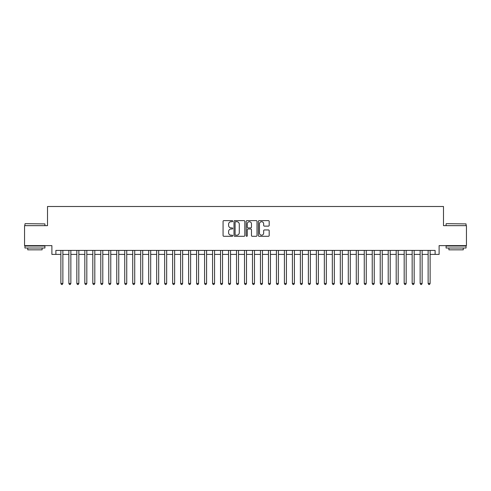 <?xml version="1.0" encoding="UTF-8"?>
<svg xmlns="http://www.w3.org/2000/svg" width="491" height="491" viewBox="0 0 491 491"><rect width="100%" height="100%" fill="white"/><g stroke="black" fill="none" stroke-linecap="round" stroke-linejoin="round"><path stroke-width="0.74" d="M232.728 221.165A0.546 0.546 0 0 0 232.175 220.619L223.853 220.619A0.786 0.786 0 0 0 223.067 221.404L223.067 235.508A0.786 0.786 0 0 0 223.853 236.294L232.175 236.294A0.546 0.546 0 0 0 232.728 235.741A0.546 0.546 0 0 0 232.175 235.195L231.101 235.195A2.51 2.51 0 0 1 228.591 232.685L228.591 231.513A2.51 2.51 0 0 1 231.101 229.002L232.175 229.002A0.546 0.546 0 0 0 232.728 228.456A0.546 0.546 0 0 0 232.175 227.904L231.101 227.904A2.51 2.51 0 0 1 228.591 225.4L228.591 224.221A2.51 2.51 0 0 1 231.101 221.717L232.175 221.717A0.546 0.546 0 0 0 232.728 221.165M268.405 226.142A0.786 0.786 0 0 0 269.185 225.357L269.185 221.404A0.786 0.786 0 0 0 268.405 220.619L259.156 220.619A0.786 0.786 0 0 0 258.37 221.404L258.37 235.508A0.786 0.786 0 0 0 259.156 236.294L268.405 236.294A0.786 0.786 0 0 0 269.185 235.508L269.185 230.727A0.786 0.786 0 0 0 268.405 229.941L264.446 229.941A0.786 0.786 0 0 0 263.661 230.727L263.661 233.096A2.099 2.099 0 0 1 261.568 235.195A2.099 2.099 0 0 1 259.469 233.096L259.469 223.81A2.099 2.099 0 0 1 261.568 221.717A2.099 2.099 0 0 1 263.661 223.81L263.661 225.357A0.786 0.786 0 0 0 264.446 226.142L268.405 226.142M55.888 254.399L55.888 250.41L435.112 250.41L435.112 254.399L439.107 254.399L439.107 245.623L466.45 245.623L466.45 225.657L443.496 225.657L443.496 206.502L47.504 206.502L47.504 225.657L24.55 225.657L24.55 245.623L51.893 245.623L51.893 254.399L60.878 254.399M244.813 221.404A0.786 0.786 0 0 0 244.033 220.619L234.784 220.619A0.786 0.786 0 0 0 233.998 221.404L233.998 235.508A0.786 0.786 0 0 0 234.784 236.294L244.033 236.294A0.786 0.786 0 0 0 244.813 235.508L244.813 221.404M246.967 220.619L256.216 220.619A0.786 0.786 0 0 1 257.002 221.404L257.002 235.508A0.786 0.786 0 0 1 256.216 236.294L252.257 236.294A0.786 0.786 0 0 1 251.478 235.508L251.478 229.788A0.786 0.786 0 0 0 250.692 229.002L248.065 229.002A0.786 0.786 0 0 0 247.28 229.788L247.28 235.741A0.546 0.546 0 0 1 246.734 236.294A0.546 0.546 0 0 1 246.187 235.741L246.187 221.404A0.786 0.786 0 0 1 246.967 220.619M62.873 254.399L68.863 254.399M70.857 254.399L76.842 254.399M78.842 254.399L84.826 254.399M86.821 254.399L92.811 254.399M94.806 254.399L100.796 254.399M102.791 254.399L108.781 254.399M110.776 254.399L116.76 254.399M118.761 254.399L124.745 254.399M126.739 254.399L132.73 254.399M134.724 254.399L140.714 254.399M142.709 254.399L148.699 254.399M150.694 254.399L156.678 254.399M158.679 254.399L164.663 254.399M166.658 254.399L172.648 254.399M174.643 254.399L180.633 254.399M182.627 254.399L188.618 254.399M190.612 254.399L196.603 254.399M198.597 254.399L204.581 254.399M206.582 254.399L212.566 254.399M214.561 254.399L220.551 254.399M222.546 254.399L228.536 254.399M230.531 254.399L236.521 254.399M238.516 254.399L244.5 254.399M246.5 254.399L252.484 254.399M254.479 254.399L260.469 254.399M262.464 254.399L268.454 254.399M270.449 254.399L276.439 254.399M278.434 254.399L284.418 254.399M286.419 254.399L292.403 254.399M294.397 254.399L300.388 254.399M302.382 254.399L308.373 254.399M310.367 254.399L316.357 254.399M318.352 254.399L324.342 254.399M326.337 254.399L332.321 254.399M334.322 254.399L340.306 254.399M342.301 254.399L348.291 254.399M350.286 254.399L356.276 254.399M358.27 254.399L364.261 254.399M366.255 254.399L372.239 254.399M374.24 254.399L380.224 254.399M382.219 254.399L388.209 254.399M390.204 254.399L396.194 254.399M398.189 254.399L404.179 254.399M406.174 254.399L412.158 254.399M414.159 254.399L420.143 254.399M422.137 254.399L428.127 254.399M430.122 254.399L435.112 254.399M235.643 221.717A0.546 0.546 0 0 0 235.097 222.263L235.097 234.643A0.546 0.546 0 0 0 235.643 235.195L236.785 235.195A2.51 2.51 0 0 0 239.289 232.685L239.289 224.221A2.51 2.51 0 0 0 236.785 221.717L235.643 221.717M251.478 223.853A2.099 2.099 0 0 0 249.379 221.754A2.099 2.099 0 0 0 247.28 223.853L247.28 227.124A0.786 0.786 0 0 0 248.065 227.904L250.692 227.904A0.786 0.786 0 0 0 251.478 227.124L251.478 223.853M62.873 250.41L62.873 283.46L60.878 283.46L60.878 250.41M62.873 283.46L62.271 284.498L61.473 284.498L60.878 283.46M25.188 223.663L44.908 223.902L25.188 223.663M34.929 248.016L24.949 248.016L24.949 246.022L44.908 246.022L44.908 248.016L34.929 248.016M42.116 248.016L42.116 249.851L27.742 249.851L27.742 248.016M446.331 223.663L466.051 223.902L446.331 223.663M456.071 248.016L446.092 248.016L446.092 246.022L466.051 246.022L466.051 248.016L456.071 248.016M463.258 248.016L463.258 249.851L448.884 249.851L448.884 248.016M70.857 250.41L70.857 283.46L68.863 283.46L68.863 250.41M70.857 283.46L70.256 284.498L69.458 284.498L68.863 283.46M78.842 250.41L78.842 283.46L76.842 283.46L76.842 250.41M78.842 283.46L78.241 284.498L77.443 284.498L76.842 283.46M86.821 250.41L86.821 283.46L84.826 283.46L84.826 250.41M86.821 283.46L86.226 284.498L85.428 284.498L84.826 283.46M94.806 250.41L94.806 283.46L92.811 283.46L92.811 250.41M94.806 283.46L94.211 284.498L93.413 284.498L92.811 283.46M102.791 250.41L102.791 283.46L100.796 283.46L100.796 250.41M102.791 283.46L102.189 284.498L101.391 284.498L100.796 283.46M110.776 250.41L110.776 283.46L108.781 283.46L108.781 250.41M110.776 283.46L110.174 284.498L109.376 284.498L108.781 283.46M118.761 250.41L118.761 283.46L116.76 283.46L116.76 250.41M118.761 283.46L118.159 284.498L117.361 284.498L116.76 283.46M126.739 250.41L126.739 283.46L124.745 283.46L124.745 250.41M126.739 283.46L126.144 284.498L125.346 284.498L124.745 283.46M134.724 250.41L134.724 283.46L132.73 283.46L132.73 250.41M134.724 283.46L134.129 284.498L133.331 284.498L132.73 283.46M142.709 250.41L142.709 283.46L140.714 283.46L140.714 250.41M142.709 283.46L142.108 284.498L141.31 284.498L140.714 283.46M150.694 250.41L150.694 283.46L148.699 283.46L148.699 250.41M150.694 283.46L150.093 284.498L149.295 284.498L148.699 283.46M158.679 250.41L158.679 283.46L156.678 283.46L156.678 250.41M158.679 283.46L158.077 284.498L157.28 284.498L156.678 283.46M166.658 250.41L166.658 283.46L164.663 283.46L164.663 250.41M166.658 283.46L166.062 284.498L165.264 284.498L164.663 283.46M174.643 250.41L174.643 283.46L172.648 283.46L172.648 250.41M174.643 283.46L174.047 284.498L173.249 284.498L172.648 283.46M182.627 250.41L182.627 283.46L180.633 283.46L180.633 250.41M182.627 283.46L182.032 284.498L181.228 284.498L180.633 283.46M190.612 250.41L190.612 283.46L188.618 283.46L188.618 250.41M190.612 283.46L190.011 284.498L189.213 284.498L188.618 283.46M198.597 250.41L198.597 283.46L196.603 283.46L196.603 250.41M198.597 283.46L197.996 284.498L197.198 284.498L196.603 283.46M206.582 250.41L206.582 283.46L204.581 283.46L204.581 250.41M206.582 283.46L205.981 284.498L205.183 284.498L204.581 283.46M214.561 250.41L214.561 283.46L212.566 283.46L212.566 250.41M214.561 283.46L213.966 284.498L213.168 284.498L212.566 283.46M222.546 250.41L222.546 283.46L220.551 283.46L220.551 250.41M222.546 283.46L221.95 284.498L221.153 284.498L220.551 283.46M230.531 250.41L230.531 283.46L228.536 283.46L228.536 250.41M230.531 283.46L229.929 284.498L229.131 284.498L228.536 283.46M238.516 250.41L238.516 283.46L236.521 283.46L236.521 250.41M238.516 283.46L237.914 284.498L237.116 284.498L236.521 283.46M246.5 250.41L246.5 283.46L244.5 283.46L244.5 250.41M246.5 283.46L245.899 284.498L245.101 284.498L244.5 283.46M254.479 250.41L254.479 283.46L252.484 283.46L252.484 250.41M254.479 283.46L253.884 284.498L253.086 284.498L252.484 283.46M262.464 250.41L262.464 283.46L260.469 283.46L260.469 250.41M262.464 283.46L261.869 284.498L261.071 284.498L260.469 283.46M270.449 250.41L270.449 283.46L268.454 283.46L268.454 250.41M270.449 283.46L269.847 284.498L269.05 284.498L268.454 283.46M278.434 250.41L278.434 283.46L276.439 283.46L276.439 250.41M278.434 283.46L277.832 284.498L277.034 284.498L276.439 283.46M286.419 250.41L286.419 283.46L284.418 283.46L284.418 250.41M286.419 283.46L285.817 284.498L285.019 284.498L284.418 283.46M294.397 250.41L294.397 283.46L292.403 283.46L292.403 250.41M294.397 283.46L293.802 284.498L293.004 284.498L292.403 283.46M302.382 250.41L302.382 283.46L300.388 283.46L300.388 250.41M302.382 283.46L301.787 284.498L300.989 284.498L300.388 283.46M310.367 250.41L310.367 283.46L308.373 283.46L308.373 250.41M310.367 283.46L309.772 284.498L308.968 284.498L308.373 283.46M318.352 250.41L318.352 283.46L316.357 283.46L316.357 250.41M318.352 283.46L317.751 284.498L316.953 284.498L316.357 283.46M326.337 250.41L326.337 283.46L324.342 283.46L324.342 250.41M326.337 283.46L325.736 284.498L324.938 284.498L324.342 283.46M334.322 250.41L334.322 283.46L332.321 283.46L332.321 250.41M334.322 283.46L333.72 284.498L332.923 284.498L332.321 283.46M342.301 250.41L342.301 283.46L340.306 283.46L340.306 250.41M342.301 283.46L341.705 284.498L340.907 284.498L340.306 283.46M350.286 250.41L350.286 283.46L348.291 283.46L348.291 250.41M350.286 283.46L349.69 284.498L348.892 284.498L348.291 283.46M358.27 250.41L358.27 283.46L356.276 283.46L356.276 250.41M358.27 283.46L357.669 284.498L356.871 284.498L356.276 283.46M366.255 250.41L366.255 283.46L364.261 283.46L364.261 250.41M366.255 283.46L365.654 284.498L364.856 284.498L364.261 283.46M374.24 250.41L374.24 283.46L372.239 283.46L372.239 250.41M374.24 283.46L373.639 284.498L372.841 284.498L372.239 283.46M382.219 250.41L382.219 283.46L380.224 283.46L380.224 250.41M382.219 283.46L381.624 284.498L380.826 284.498L380.224 283.46M390.204 250.41L390.204 283.46L388.209 283.46L388.209 250.41M390.204 283.46L389.608 284.498L388.811 284.498L388.209 283.46M398.189 250.41L398.189 283.46L396.194 283.46L396.194 250.41M398.189 283.46L397.587 284.498L396.789 284.498L396.194 283.46M406.174 250.41L406.174 283.46L404.179 283.46L404.179 250.41M406.174 283.46L405.572 284.498L404.774 284.498L404.179 283.46M414.159 250.41L414.159 283.46L412.158 283.46L412.158 250.41M414.159 283.46L413.557 284.498L412.759 284.498L412.158 283.46M422.137 250.41L422.137 283.46L420.143 283.46L420.143 250.41M422.137 283.46L421.542 284.498L420.744 284.498L420.143 283.46M430.122 250.41L430.122 283.46L428.127 283.46L428.127 250.41M430.122 283.46L429.527 284.498L428.729 284.498L428.127 283.46M24.949 225.657L24.949 223.902M29.503 246.022L29.503 245.623M40.36 246.022L40.36 245.623M44.908 225.657L44.908 223.902M446.092 225.657L446.092 223.902M450.64 246.022L450.64 245.623M461.497 246.022L461.497 245.623M466.051 225.657L466.051 223.902"/></g></svg>
